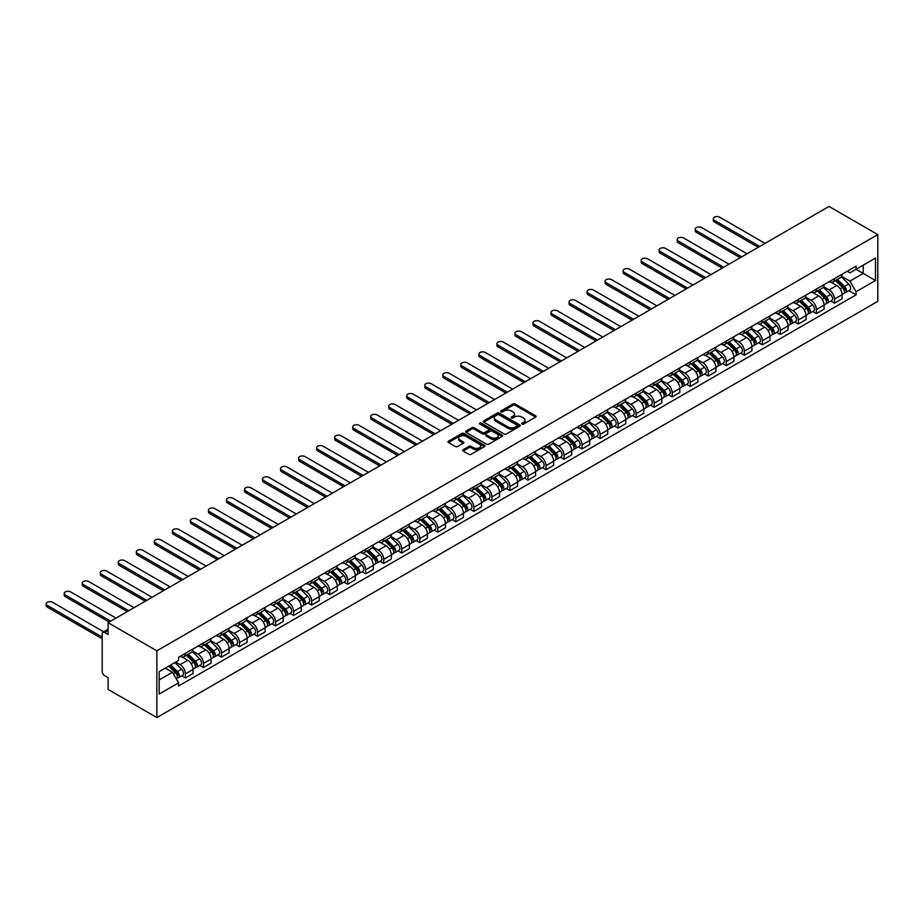 <?xml version="1.0" encoding="UTF-8"?>
<svg xmlns="http://www.w3.org/2000/svg" width="924" height="924" viewBox="0 0 924 924"><rect width="100%" height="100%" fill="white"/><g stroke="black" fill="none" stroke-linecap="round" stroke-linejoin="round"><path stroke-width="1.39" d="M521.991 424.058A1.12 0.647 0 0 0 523.573 424.058L535.631 417.094A1.605 0.924 0 0 0 536.093 416.435A1.605 0.924 0 0 0 535.631 415.788L515.211 403.996A1.605 0.924 0 0 0 512.936 403.996L500.889 410.949A1.12 0.647 0 0 0 502.471 411.873L504.03 410.972A5.128 2.968 0 0 1 511.295 410.972L512.993 411.954A5.128 2.968 0 0 1 514.495 414.044A5.128 2.968 0 0 1 512.993 416.147L511.434 417.047A1.12 0.647 0 0 0 513.028 417.96L514.587 417.059A5.128 2.968 0 0 1 521.841 417.059L523.55 418.041A5.128 2.968 0 0 1 525.051 420.143A5.128 2.968 0 0 1 523.55 422.233L521.991 423.134A1.12 0.647 0 0 0 521.991 424.058L521.991 423.134M463.143 449.711A1.605 0.924 0 0 0 462.67 450.369A1.605 0.924 0 0 0 463.143 451.016L468.872 454.331A1.605 0.924 0 0 0 471.136 454.331L484.523 446.604A1.605 0.924 0 0 0 484.996 445.946A1.605 0.924 0 0 0 484.523 445.287L464.102 433.495A1.605 0.924 0 0 0 461.838 433.495L448.452 441.233A1.605 0.924 0 0 0 447.978 441.88A1.605 0.924 0 0 0 448.452 442.538L455.37 446.535A1.605 0.924 0 0 0 457.634 446.535L463.363 443.231A1.605 0.924 0 0 0 463.836 442.573A1.605 0.924 0 0 0 463.363 441.915L459.933 439.94A4.297 2.483 0 0 1 458.674 438.184A4.297 2.483 0 0 1 461.33 435.897A4.297 2.483 0 0 1 466.008 436.428L479.452 444.19A4.297 2.483 0 0 1 480.699 445.946A4.297 2.483 0 0 1 478.054 448.232A4.297 2.483 0 0 1 473.377 447.701L471.136 446.408A1.605 0.924 0 0 0 468.872 446.408L463.143 449.711L463.143 451.016L468.872 447.736L468.872 446.408M156.861 650.831L108.096 622.672L829.024 206.445L877.8 234.604L156.861 650.831L156.861 717.555L877.8 301.328L877.8 234.604M504.146 433.957A1.605 0.924 0 0 0 506.421 433.957L519.808 426.23A1.605 0.924 0 0 0 520.27 425.571A1.605 0.924 0 0 0 519.808 424.924L499.387 413.132A1.605 0.924 0 0 0 497.112 413.132L483.726 420.859A1.605 0.924 0 0 0 483.264 421.517A1.605 0.924 0 0 0 483.726 422.164L504.146 433.957M480.261 424.301A1.12 0.647 0 0 1 481.404 424.451L502.136 436.428L488.773 444.144A1.605 0.924 0 0 1 486.509 444.144L466.089 432.351L471.817 429.071L471.817 427.731L466.089 431.046A1.605 0.924 0 0 0 465.615 431.704A1.605 0.924 0 0 0 466.089 432.351L466.089 431.046M471.817 429.071A1.605 0.924 0 0 1 474.081 429.071L474.081 427.731A1.605 0.924 0 0 0 471.817 427.731M474.081 427.731L482.363 432.513A1.605 0.924 0 0 0 484.638 432.513L488.438 430.318A1.605 0.924 0 0 0 488.912 429.672A1.605 0.924 0 0 0 488.438 429.013L479.81 424.035A1.12 0.647 0 0 1 481.404 423.123L502.159 435.1A1.605 0.924 0 0 1 502.633 435.758A1.605 0.924 0 0 1 502.159 436.417L502.159 435.1M108.096 622.672L108.096 634.488L104.504 632.42A3.269 1.883 -120 0 0 102.876 632.259A3.269 1.883 -120 0 0 102.194 633.749L102.194 671.517A3.269 1.883 -120 0 0 104.504 675.525L108.096 677.592L108.096 689.396L156.861 717.555M834.464 278.644A7.519 4.343 60 0 1 832.905 282.016L840.528 277.616A7.519 4.343 -120 0 0 842.087 274.232M823.631 286.74L829.14 289.917A7.519 4.343 60 0 1 834.464 299.122L842.087 294.721A7.519 4.343 -120 0 0 836.774 285.516L831.311 282.363M842.087 294.721L842.087 298.787L834.464 303.199L830.803 301.085M832.905 282.016A7.519 4.343 60 0 1 829.198 281.681M834.464 299.122L834.464 303.199M816.435 289.05A7.519 4.343 60 0 1 814.876 292.423L822.499 288.022A7.519 4.343 -120 0 0 824.058 284.65M812.774 311.492L816.435 313.606L824.058 309.205L824.058 305.128A7.519 4.343 -120 0 0 818.745 295.923L813.282 292.769M814.876 292.423A7.519 4.343 60 0 1 811.168 292.088M805.601 297.147L811.11 300.323A7.519 4.343 60 0 1 816.435 309.528L816.435 313.606M798.405 299.457A7.519 4.343 60 0 1 796.846 302.829L804.469 298.429A7.519 4.343 -120 0 0 806.028 295.056M794.744 321.899L798.405 324.012L806.028 319.612L806.028 315.534A7.519 4.343 -120 0 0 800.715 306.329L795.252 303.176M796.846 302.829A7.519 4.343 60 0 1 793.139 302.494M787.571 307.553L793.081 310.73A7.519 4.343 60 0 1 798.405 319.947L798.405 324.012M780.376 309.863A7.519 4.343 60 0 1 778.817 313.248L786.439 308.835A7.519 4.343 -120 0 0 787.999 305.463M776.714 332.317L780.376 334.419L787.999 330.018L787.999 325.953A7.519 4.343 -120 0 0 782.686 316.736L777.223 313.582M778.817 313.248A7.519 4.343 60 0 1 775.109 312.901M769.542 317.96L775.051 321.148A7.519 4.343 60 0 1 780.376 330.353L780.376 334.419M762.346 320.281A7.519 4.343 60 0 1 760.787 323.654L768.41 319.242A7.519 4.343 -120 0 0 769.969 315.869M758.685 342.723L762.346 344.837L769.969 340.425L769.969 336.359A7.519 4.343 -120 0 0 764.656 327.154L759.193 324.001M760.787 323.654A7.519 4.343 60 0 1 757.091 323.308M751.524 328.378L757.033 331.554A7.519 4.343 60 0 1 762.346 340.76L762.346 344.837M744.317 330.688A7.519 4.343 60 0 1 742.757 334.061L750.38 329.66A7.519 4.343 -120 0 0 751.94 326.288M740.655 353.13L744.317 355.243L751.94 350.831L751.94 346.766A7.519 4.343 -120 0 0 746.627 337.56L741.164 334.407M742.757 334.061A7.519 4.343 60 0 1 739.061 333.726M733.494 338.785L739.004 341.961A7.519 4.343 60 0 1 744.317 351.166L744.317 355.243M726.287 341.095A7.519 4.343 60 0 1 724.728 344.467L732.351 340.067A7.519 4.343 -120 0 0 733.91 336.694M722.626 363.536L726.287 365.65L733.91 361.249L733.91 357.172A7.519 4.343 -120 0 0 728.597 347.967L723.134 344.814M724.728 344.467A7.519 4.343 60 0 1 721.032 344.132M715.465 349.191L720.974 352.367A7.519 4.343 60 0 1 726.287 361.584L726.287 365.65M708.258 351.501A7.519 4.343 60 0 1 706.698 354.874L714.321 350.473A7.519 4.343 -120 0 0 715.881 347.101M704.596 373.943L708.258 376.056L715.881 371.656L715.881 367.59A7.519 4.343 -120 0 0 710.568 358.373L705.104 355.22M706.698 354.874A7.519 4.343 60 0 1 703.002 354.539M697.435 359.598L702.945 362.786A7.519 4.343 60 0 1 708.258 371.991L708.258 376.056M690.228 361.908A7.519 4.343 60 0 1 688.669 365.292L696.303 360.88A7.519 4.343 -120 0 0 697.851 357.507M686.567 384.361L690.228 386.463L697.851 382.062L697.851 377.997A7.519 4.343 -120 0 0 692.538 368.78L687.075 365.638M688.669 365.292A7.519 4.343 60 0 1 684.973 364.945M679.406 370.004L684.915 373.192A7.519 4.343 60 0 1 690.228 382.397L690.228 386.463M672.198 372.326A7.519 4.343 60 0 1 670.639 375.698L678.274 371.298A7.519 4.343 -120 0 0 679.821 367.914M668.537 394.767L672.198 396.881L679.821 392.469L679.821 388.403A7.519 4.343 -120 0 0 674.508 379.198L669.045 376.045M670.639 375.698A7.519 4.343 60 0 1 666.943 375.352M661.376 380.422L666.885 383.599A7.519 4.343 60 0 1 672.198 392.804L672.198 396.881M654.169 382.732A7.519 4.343 60 0 1 652.61 386.105L660.244 381.704A7.519 4.343 -120 0 0 661.792 378.332M650.508 405.174L654.169 407.288L661.792 402.887L661.792 398.81A7.519 4.343 -120 0 0 656.479 389.605L651.016 386.451M652.61 386.105A7.519 4.343 60 0 1 648.914 385.77M643.347 390.829L648.856 394.005A7.519 4.343 60 0 1 654.169 403.211L654.169 407.288M636.139 393.139A7.519 4.343 60 0 1 634.58 396.512L642.215 392.111A7.519 4.343 -120 0 0 643.762 388.738M632.478 415.581L636.139 417.694L643.762 413.294L643.762 409.216A7.519 4.343 -120 0 0 638.449 400.011L632.986 396.858M634.58 396.512A7.519 4.343 60 0 1 630.884 396.177M625.317 401.235L630.826 404.412A7.519 4.343 60 0 1 636.139 413.629L636.139 417.694M618.11 403.545A7.519 4.343 60 0 1 616.551 406.93L624.185 402.517A7.519 4.343 -120 0 0 625.733 399.145M614.448 425.987L618.11 428.101L625.733 423.7L625.733 419.635A7.519 4.343 -120 0 0 620.42 410.418L614.957 407.265M616.551 406.93A7.519 4.343 60 0 1 612.855 406.583M607.287 411.642L612.797 414.83A7.519 4.343 60 0 1 618.11 424.035L618.11 428.101M600.08 413.964A7.519 4.343 60 0 1 598.521 417.336L606.156 412.924A7.519 4.343 -120 0 0 607.703 409.551M596.419 436.405L600.08 438.519L607.703 434.107L607.703 430.041A7.519 4.343 -120 0 0 602.39 420.836L596.927 417.683M598.521 417.336A7.519 4.343 60 0 1 594.825 416.99M589.258 422.049L594.767 425.236A7.519 4.343 60 0 1 600.08 434.442L600.08 438.519M582.051 424.37A7.519 4.343 60 0 1 580.491 427.743L588.126 423.342A7.519 4.343 -120 0 0 589.674 419.958M578.389 446.812L582.051 448.925L589.685 444.513L589.685 440.448A7.519 4.343 -120 0 0 584.361 431.242L578.909 428.089M580.491 427.743A7.519 4.343 60 0 1 576.795 427.408M571.228 432.467L576.738 435.643A7.519 4.343 60 0 1 582.051 444.848L582.051 448.925M564.021 434.777A7.519 4.343 60 0 1 562.462 438.149L570.096 433.749A7.519 4.343 -120 0 0 571.656 430.376M560.36 457.218L564.021 459.332L571.656 454.931L571.656 450.854A7.519 4.343 -120 0 0 566.331 441.649L560.88 438.496M562.462 438.149A7.519 4.343 60 0 1 558.766 437.814M553.199 442.873L558.708 446.049A7.519 4.343 60 0 1 564.021 455.266L564.021 459.332M545.992 445.183A7.519 4.343 60 0 1 544.432 448.556L552.067 444.155A7.519 4.343 -120 0 0 553.626 440.783M542.342 467.625L545.992 469.738L553.626 465.338L553.626 461.261A7.519 4.343 -120 0 0 548.302 452.055L542.85 448.902M544.432 448.556A7.519 4.343 60 0 1 540.736 448.221M535.169 453.28L540.679 456.468A7.519 4.343 60 0 1 545.992 465.673L545.992 469.738M527.962 455.59A7.519 4.343 60 0 1 526.403 458.974L534.037 454.562A7.519 4.343 -120 0 0 535.597 451.189M524.312 478.043L527.962 480.145L535.597 475.744L535.597 471.679A7.519 4.343 -120 0 0 530.272 462.462L524.82 459.32M526.403 458.974A7.519 4.343 60 0 1 522.707 458.627M517.14 463.686L522.649 466.874A7.519 4.343 60 0 1 527.962 476.079L527.962 480.145M509.933 466.008A7.519 4.343 60 0 1 508.373 469.38L516.008 464.98A7.519 4.343 -120 0 0 517.567 461.596M506.283 488.45L509.933 490.563L517.567 486.151L517.567 482.085A7.519 4.343 -120 0 0 512.243 472.88L506.791 469.727M508.373 469.38A7.519 4.343 60 0 1 504.677 469.034M499.11 474.104L504.619 477.281A7.519 4.343 60 0 1 509.933 486.486L509.933 490.563M491.903 476.414A7.519 4.343 60 0 1 490.344 479.787L497.978 475.386A7.519 4.343 -120 0 0 499.538 472.014M488.253 498.856L491.903 500.97L499.538 496.569L499.538 492.492A7.519 4.343 -120 0 0 494.213 483.287L488.761 480.133M490.344 479.787A7.519 4.343 60 0 1 486.648 479.452M481.081 484.511L486.59 487.687A7.519 4.343 60 0 1 491.903 496.893L491.903 500.97M473.873 486.821A7.519 4.343 60 0 1 472.314 490.194L479.949 485.793A7.519 4.343 -120 0 0 481.508 482.42M470.224 509.263L473.873 511.376L481.508 506.976L481.508 502.899A7.519 4.343 -120 0 0 476.183 493.693L470.732 490.54M472.314 490.194A7.519 4.343 60 0 1 468.618 489.859M463.051 494.918L468.56 498.094A7.519 4.343 60 0 1 473.873 507.311L473.873 511.376M455.844 497.228A7.519 4.343 60 0 1 454.285 500.6L461.919 496.2A7.519 4.343 -120 0 0 463.478 492.827M452.194 519.669L455.844 521.783L463.478 517.382L463.478 513.317A7.519 4.343 -120 0 0 458.154 504.1L452.702 500.947M454.285 500.6A7.519 4.343 60 0 1 450.589 500.265M445.022 505.324L450.531 508.512A7.519 4.343 60 0 1 455.844 517.717L455.844 521.783M437.814 507.634A7.519 4.343 60 0 1 436.267 511.018L443.89 506.606A7.519 4.343 -120 0 0 445.449 503.233M434.164 530.087L437.814 532.189L445.449 527.789L445.449 523.723A7.519 4.343 -120 0 0 440.124 514.518L434.673 511.365M436.267 511.018A7.519 4.343 60 0 1 432.559 510.672M426.992 515.731L432.501 518.918A7.519 4.343 60 0 1 437.814 528.124L437.814 532.189M419.785 518.052A7.519 4.343 60 0 1 418.237 521.425L425.86 517.024A7.519 4.343 -120 0 0 427.419 513.64M416.135 540.494L419.785 542.607L427.419 538.195L427.419 534.13A7.519 4.343 -120 0 0 422.095 524.924L416.643 521.771M418.237 521.425A7.519 4.343 60 0 1 414.529 521.09M408.962 526.149L414.472 529.325A7.519 4.343 60 0 1 419.785 538.53L419.785 542.607M401.755 528.459A7.519 4.343 60 0 1 400.207 531.831L407.831 527.431A7.519 4.343 -120 0 0 409.39 524.058M398.105 550.9L401.755 553.014L409.39 548.613L409.39 544.536A7.519 4.343 -120 0 0 404.077 535.331L398.614 532.178M400.207 531.831A7.519 4.343 60 0 1 396.5 531.496M390.933 536.555L396.442 539.731A7.519 4.343 60 0 1 401.755 548.937L401.755 553.014M383.726 538.865A7.519 4.343 60 0 1 382.178 542.238L389.801 537.837A7.519 4.343 -120 0 0 391.36 534.465M380.076 561.307L383.726 563.421L391.36 559.02L391.36 554.943A7.519 4.343 -120 0 0 386.047 545.738L380.584 542.584M382.178 542.238A7.519 4.343 60 0 1 378.47 541.903M372.903 546.962L378.413 550.138A7.519 4.343 60 0 1 383.726 559.355L383.726 563.421M365.696 549.272A7.519 4.343 60 0 1 364.148 552.656L371.771 548.244A7.519 4.343 -120 0 0 373.331 544.871M362.046 571.725L365.696 573.827L373.331 569.427L373.331 565.361A7.519 4.343 -120 0 0 368.018 556.144L362.554 552.991M364.148 552.656A7.519 4.343 60 0 1 360.441 552.309M354.874 557.368L360.383 560.556A7.519 4.343 60 0 1 365.696 569.762L365.696 573.827M347.667 559.69A7.519 4.343 60 0 1 346.119 563.062L353.742 558.65A7.519 4.343 -120 0 0 355.301 555.278M344.017 582.132L347.667 584.245L355.301 579.833L355.301 575.768A7.519 4.343 -120 0 0 349.988 566.562L344.525 563.409M346.119 563.062A7.519 4.343 60 0 1 342.411 562.716M336.844 567.786L342.354 570.963A7.519 4.343 60 0 1 347.667 580.168L347.667 584.245M329.637 570.096A7.519 4.343 60 0 1 328.089 573.469L335.712 569.068A7.519 4.343 -120 0 0 337.272 565.696M325.987 592.538L329.649 594.652L337.272 590.24L337.272 586.174A7.519 4.343 -120 0 0 331.959 576.969L326.495 573.816M328.089 573.469A7.519 4.343 60 0 1 324.382 573.134M318.815 578.193L324.324 581.369A7.519 4.343 60 0 1 329.649 590.575L329.649 594.652M311.619 580.503A7.519 4.343 60 0 1 310.06 583.876L317.683 579.475A7.519 4.343 -120 0 0 319.242 576.102M307.958 602.945L311.619 605.058L319.242 600.658L319.242 596.581A7.519 4.343 -120 0 0 313.929 587.375L308.466 584.222M310.06 583.876A7.519 4.343 60 0 1 306.352 583.541M300.785 588.6L306.294 591.776A7.519 4.343 60 0 1 311.619 600.993L311.619 605.058M293.589 590.91A7.519 4.343 60 0 1 292.03 594.282L299.653 589.882A7.519 4.343 -120 0 0 301.212 586.509M289.928 613.351L293.589 615.465L301.212 611.064L301.212 606.999A7.519 4.343 -120 0 0 295.899 597.782L290.436 594.629M292.03 594.282A7.519 4.343 60 0 1 288.323 593.947M282.756 599.006L288.265 602.194A7.519 4.343 60 0 1 293.589 611.399L293.589 615.465M275.56 601.316A7.519 4.343 60 0 1 274.001 604.7L281.624 600.288A7.519 4.343 -120 0 0 283.183 596.916M271.899 623.769L275.56 625.871L283.183 621.471L283.183 617.405A7.519 4.343 -120 0 0 277.87 608.188L272.407 605.047M274.001 604.7A7.519 4.343 60 0 1 270.293 604.354M264.726 609.413L270.235 612.6A7.519 4.343 60 0 1 275.56 621.806L275.56 625.871M257.53 611.734A7.519 4.343 60 0 1 255.971 615.107L263.594 610.706A7.519 4.343 -120 0 0 265.153 607.322M253.869 634.176L257.53 636.289L265.153 631.877L265.153 627.812A7.519 4.343 -120 0 0 259.84 618.606L254.377 615.453M255.971 615.107A7.519 4.343 60 0 1 252.264 614.76M246.696 619.831L252.206 623.007A7.519 4.343 60 0 1 257.53 632.212L257.53 636.289M239.501 622.141A7.519 4.343 60 0 1 237.942 625.513L245.565 621.113A7.519 4.343 -120 0 0 247.124 617.74M235.839 644.582L239.501 646.696L247.124 642.296L247.124 638.218A7.519 4.343 -120 0 0 241.811 629.013L236.348 625.86M237.942 625.513A7.519 4.343 60 0 1 234.234 625.178M228.667 630.237L234.176 633.414A7.519 4.343 60 0 1 239.501 642.619L239.501 646.696M221.471 632.547A7.519 4.343 60 0 1 219.912 635.92L227.535 631.519A7.519 4.343 -120 0 0 229.094 628.147M217.81 654.989L221.471 657.103L229.094 652.702L229.094 648.625A7.519 4.343 -120 0 0 223.781 639.42L218.318 636.266M219.912 635.92A7.519 4.343 60 0 1 216.204 635.585M210.637 640.644L216.147 643.82A7.519 4.343 60 0 1 221.471 653.037L221.471 657.103M203.442 642.954A7.519 4.343 60 0 1 201.882 646.338L209.505 641.926A7.519 4.343 -120 0 0 211.065 638.553M199.78 665.396L203.442 667.509L211.065 663.109L211.065 659.043A7.519 4.343 -120 0 0 205.752 649.826L200.289 646.673M201.882 646.338A7.519 4.343 60 0 1 198.175 645.991M192.608 651.05L198.117 654.238A7.519 4.343 60 0 1 203.442 663.444L203.442 667.509M185.412 653.372A7.519 4.343 60 0 1 183.853 656.745L191.476 652.332A7.519 4.343 -120 0 0 193.035 648.96M181.751 675.814L185.412 677.927L193.035 673.515L193.035 669.45A7.519 4.343 -120 0 0 187.722 660.244L182.259 657.091M183.853 656.745A7.519 4.343 60 0 1 180.145 656.398M175.699 662.104L180.088 664.645A7.519 4.343 60 0 1 185.412 673.85L185.412 677.927M847.227 271.263L849.953 272.834L875.49 258.085L863.235 265.165L863.235 273.435L849.953 281.104L841.66 276.322M159.171 679.925L172.465 672.245L178.586 682.859L159.171 694.074L159.171 671.644L178.586 660.441L178.586 657.299L856.074 266.158L856.074 269.3L875.49 280.503L856.074 291.718L849.953 281.104M875.49 258.085L875.49 280.503M178.586 682.859L178.586 686.001L856.074 294.86L856.074 291.718M172.465 672.245L165.304 668.11M848.833 290.679L856.074 294.86M522.441 424.208L523.55 423.573A5.128 2.968 0 0 0 525.051 421.471L525.051 420.143M514.495 414.044L514.495 415.384A5.128 2.968 0 0 1 512.993 417.475L511.884 418.122M535.608 417.105L515.211 405.324A1.605 0.924 0 0 0 512.936 405.324L501.339 412.035M519.808 424.924L519.808 426.23L499.387 414.46A1.605 0.924 0 0 0 497.112 414.46L483.749 422.187M516.966 426.033A1.12 0.647 0 0 0 516.966 425.121L499.041 414.772A1.12 0.647 0 0 0 497.459 414.772L495.807 415.719A5.128 2.968 0 0 0 494.305 417.81A5.128 2.968 0 0 0 495.807 419.912L508.061 426.98A5.128 2.968 0 0 0 515.326 426.98L516.966 426.033L516.966 427.373A1.12 0.647 0 0 0 517.301 426.911L517.301 425.571M494.305 417.81L494.305 419.149A5.128 2.968 0 0 0 495.807 421.24L495.807 419.912M516.966 427.373L515.326 428.32A5.128 2.968 0 0 1 508.061 428.32L495.807 421.24M474.081 429.071L482.363 433.853A1.605 0.924 0 0 0 484.638 433.853L488.438 431.658A1.605 0.924 0 0 0 488.912 431L488.912 429.672M490.956 437.479A4.297 2.483 0 0 0 495.634 438.011A4.297 2.483 0 0 0 498.29 435.724A4.297 2.483 0 0 0 497.031 433.98L492.296 431.242A1.605 0.924 0 0 0 490.02 431.242L486.22 433.437A1.605 0.924 0 0 0 485.758 434.095A1.605 0.924 0 0 0 486.22 434.742L490.956 437.479L490.956 438.819A4.297 2.483 0 0 0 495.634 439.35A4.297 2.483 0 0 0 498.29 437.064L498.29 435.724M485.758 434.095L485.758 435.423A1.605 0.924 0 0 0 486.22 436.082L486.22 434.742M490.956 438.819L486.22 436.082M480.699 445.946L480.699 447.274A4.297 2.483 0 0 1 478.054 449.572A4.297 2.483 0 0 1 473.377 449.029L471.136 447.736A1.605 0.924 0 0 0 468.872 447.736M458.674 438.184L458.674 439.512A4.297 2.483 0 0 0 459.933 441.268L459.933 439.94M463.34 443.243L459.933 441.268M484.499 446.615L464.102 434.834A1.605 0.924 0 0 0 461.838 434.834L448.475 442.55M835.435 280.561L842.538 287.56A4.089 2.356 60 0 1 843.612 293.693L842.087 294.571M836.844 281.959L839.858 283.691M765.06 243.382L719.692 217.186A3.754 2.171 -0 0 0 715.603 216.713A3.754 2.171 -0 0 0 713.282 218.722A3.754 2.171 -0 0 0 714.379 220.258L759.747 246.442M836.22 280.099L843.993 287.78A1.964 1.132 60 0 1 844.513 290.714A1.964 1.132 60 0 1 844.34 290.783M837.398 279.418L844.501 286.428A4.089 2.356 60 0 1 845.576 292.55A4.089 2.356 60 0 1 844.34 292.689M841.371 276.83L848.659 284.026A4.089 2.356 60 0 1 849.734 290.148L845.576 292.55M758.246 247.309L714.379 221.991A3.754 2.171 180 0 1 713.282 220.455L713.282 218.722M817.405 290.968L824.508 297.967A4.089 2.356 60 0 1 825.582 304.1L824.058 304.978M818.814 292.365L821.829 294.098M747.031 253.788L701.674 227.593A3.754 2.171 -0 0 0 697.574 227.131A3.754 2.171 -0 0 0 695.252 229.129A3.754 2.171 -0 0 0 696.35 230.665L741.718 256.849M818.19 290.506L825.964 298.186A1.964 1.132 60 0 1 826.483 301.12A1.964 1.132 60 0 1 826.31 301.189M819.369 289.836L826.472 296.835A4.089 2.356 60 0 1 827.546 302.968A4.089 2.356 60 0 1 826.31 303.095M823.342 287.248L830.63 294.433A4.089 2.356 60 0 1 831.704 300.566L827.546 302.968M740.216 257.727L696.35 232.398A3.754 2.171 180 0 1 695.252 230.861L695.252 229.129M799.375 301.374L806.479 308.385A4.089 2.356 60 0 1 807.553 314.507L806.028 315.384M800.785 302.772L803.799 304.504M729.001 264.195L683.644 238.011A3.754 2.171 -0 0 0 679.544 237.537A3.754 2.171 -0 0 0 677.223 239.535A3.754 2.171 -0 0 0 678.32 241.072L723.688 267.267M800.161 300.924L807.934 308.593A1.964 1.132 60 0 1 808.454 311.538A1.964 1.132 60 0 1 808.281 311.607M801.339 300.242L808.442 307.242A4.089 2.356 60 0 1 809.516 313.375A4.089 2.356 60 0 1 808.281 313.502M805.312 297.655L812.6 304.839A4.089 2.356 60 0 1 813.674 310.972L809.516 313.375M722.187 268.133L678.32 242.804A3.754 2.171 180 0 1 677.223 241.28L677.223 239.535M781.346 311.781L788.449 318.792A4.089 2.356 60 0 1 789.523 324.913L787.999 325.791M782.755 313.178L785.77 314.922M710.972 274.601L665.615 248.417A3.754 2.171 -0 0 0 661.515 247.944A3.754 2.171 -0 0 0 659.193 249.954A3.754 2.171 -0 0 0 660.29 251.478L705.659 277.674M782.131 311.33L789.904 318.999A1.964 1.132 60 0 1 790.424 321.945A1.964 1.132 60 0 1 790.251 322.014M783.309 310.649L790.413 317.66A4.089 2.356 60 0 1 791.487 323.781A4.089 2.356 60 0 1 790.251 323.908M787.283 308.062L794.571 315.257A4.089 2.356 60 0 1 795.645 321.379L791.487 323.781M704.157 278.54L660.29 253.222A3.754 2.171 180 0 1 659.193 251.686L659.193 249.954M763.316 322.187L770.42 329.198A4.089 2.356 60 0 1 771.494 335.331L769.969 336.209M764.726 323.585L767.74 325.329M692.942 285.008L647.585 258.824A3.754 2.171 -0 0 0 643.485 258.35A3.754 2.171 -0 0 0 641.164 260.36A3.754 2.171 -0 0 0 642.261 261.896L687.629 288.08M764.102 321.737L771.875 329.406A1.964 1.132 60 0 1 772.395 332.351A1.964 1.132 60 0 1 772.221 332.421M765.28 321.055L772.383 328.066A4.089 2.356 60 0 1 773.457 334.188A4.089 2.356 60 0 1 772.221 334.326M769.253 318.468L776.541 325.664A4.089 2.356 60 0 1 777.615 331.785L773.457 334.188M686.128 288.946L642.261 263.629A3.754 2.171 180 0 1 641.164 262.093L641.164 260.36M745.287 332.605L752.39 339.605A4.089 2.356 60 0 1 753.464 345.738L751.94 346.616M746.696 334.003L749.711 335.735M674.913 295.426L629.556 269.231A3.754 2.171 -0 0 0 625.456 268.757A3.754 2.171 -0 0 0 623.134 270.767A3.754 2.171 -0 0 0 624.231 272.303L669.6 298.487M746.072 332.143L753.845 339.824A1.964 1.132 60 0 1 754.365 342.758A1.964 1.132 60 0 1 754.192 342.827M747.25 331.462L754.354 338.473A4.089 2.356 60 0 1 755.428 344.606A4.089 2.356 60 0 1 754.192 344.733M751.224 328.886L758.512 336.07A4.089 2.356 60 0 1 759.586 342.203L755.428 344.606M668.098 299.353L624.231 274.035A3.754 2.171 180 0 1 623.134 272.499L623.134 270.767M727.257 343.012L734.361 350.023A4.089 2.356 60 0 1 735.435 356.144L733.91 357.022M728.666 344.409L731.681 346.142M656.883 305.832L611.526 279.637A3.754 2.171 -0 0 0 607.426 279.175A3.754 2.171 -0 0 0 605.105 281.173A3.754 2.171 -0 0 0 606.202 282.709L651.57 308.905M728.043 342.55L735.816 350.231A1.964 1.132 60 0 1 736.336 353.164A1.964 1.132 60 0 1 736.162 353.245M729.221 341.88L736.324 348.879A4.089 2.356 60 0 1 737.398 355.012A4.089 2.356 60 0 1 736.162 355.139M733.194 339.293L740.482 346.477A4.089 2.356 60 0 1 741.556 352.61L737.398 355.012M650.069 309.771L606.202 284.442A3.754 2.171 180 0 1 605.105 282.906L605.105 281.173M709.228 353.418L716.331 360.429A4.089 2.356 60 0 1 717.405 366.551L715.881 367.429M710.648 354.816L713.651 356.56M638.854 316.239L593.497 290.055A3.754 2.171 -0 0 0 589.397 289.582A3.754 2.171 -0 0 0 587.075 291.58A3.754 2.171 -0 0 0 588.172 293.116L633.541 319.311M710.013 352.968L717.786 360.637A1.964 1.132 60 0 1 718.306 363.582A1.964 1.132 60 0 1 718.133 363.652M711.191 352.287L718.294 359.297A4.089 2.356 60 0 1 719.369 365.419A4.089 2.356 60 0 1 718.133 365.546M715.164 349.699L722.452 356.895A4.089 2.356 60 0 1 723.527 363.017L719.369 365.419M632.039 320.178L588.172 294.86A3.754 2.171 180 0 1 587.075 293.324L587.075 291.58M691.198 363.825L698.301 370.836A4.089 2.356 60 0 1 699.376 376.957L697.851 377.847M692.619 365.223L695.622 366.967M620.824 326.646L575.467 300.462A3.754 2.171 -0 0 0 571.367 299.988A3.754 2.171 -0 0 0 569.045 301.998A3.754 2.171 -0 0 0 570.143 303.534L615.511 329.718M691.984 363.375L699.768 371.044A1.964 1.132 60 0 1 700.276 373.989A1.964 1.132 60 0 1 700.103 374.058M693.162 362.693L700.265 369.704A4.089 2.356 60 0 1 701.339 375.825A4.089 2.356 60 0 1 700.103 375.964M697.135 360.106L704.423 367.302A4.089 2.356 60 0 1 705.509 373.423L701.339 375.825M614.01 330.584L570.143 305.267A3.754 2.171 180 0 1 569.045 303.73L569.045 301.998M673.169 374.243L680.272 381.242A4.089 2.356 60 0 1 681.346 387.375L679.821 388.253M674.589 375.641L677.592 377.373M602.794 337.052L557.438 310.868A3.754 2.171 -0 0 0 553.337 310.395A3.754 2.171 -0 0 0 551.016 312.404A3.754 2.171 -0 0 0 552.113 313.941L597.481 340.124M673.954 373.781L681.739 381.45A1.964 1.132 60 0 1 682.247 384.396A1.964 1.132 60 0 1 682.074 384.465M675.132 373.1L682.235 380.111A4.089 2.356 60 0 1 683.31 386.232A4.089 2.356 60 0 1 682.074 386.371M679.105 370.512L686.393 377.708A4.089 2.356 60 0 1 687.479 383.83L683.31 386.232M595.98 340.991L552.113 315.673A3.754 2.171 180 0 1 551.016 314.137L551.016 312.404M655.139 384.65L662.242 391.649A4.089 2.356 60 0 1 663.317 397.782L661.792 398.66M656.56 386.047L659.563 387.78M584.765 347.47L539.408 321.275A3.754 2.171 -0 0 0 535.308 320.813A3.754 2.171 -0 0 0 532.986 322.811A3.754 2.171 -0 0 0 534.095 324.347L579.452 350.531M655.924 384.188L663.709 391.868A1.964 1.132 60 0 1 664.217 394.802A1.964 1.132 60 0 1 664.044 394.871M657.103 383.518L664.206 390.517A4.089 2.356 60 0 1 665.28 396.65A4.089 2.356 60 0 1 664.056 396.777M661.076 380.931L668.364 388.115A4.089 2.356 60 0 1 669.45 394.248L665.28 396.65M577.95 351.409L534.095 326.08A3.754 2.171 180 0 1 532.986 324.543L532.986 322.811M637.11 395.056L644.213 402.067A4.089 2.356 60 0 1 645.287 408.189L643.762 409.066M638.53 396.454L641.533 398.186M566.735 357.877L521.379 331.681A3.754 2.171 -0 0 0 517.278 331.219A3.754 2.171 -0 0 0 514.957 333.218A3.754 2.171 -0 0 0 516.066 334.754L561.422 360.949M637.895 394.606L645.68 402.275A1.964 1.132 60 0 1 646.188 405.22A1.964 1.132 60 0 1 646.015 405.289M639.073 393.924L646.176 400.924A4.089 2.356 60 0 1 647.25 407.057A4.089 2.356 60 0 1 646.026 407.184M643.046 391.337L650.334 398.521A4.089 2.356 60 0 1 651.42 404.654L647.25 407.057M559.921 361.815L516.066 336.486A3.754 2.171 180 0 1 514.957 334.962L514.957 333.218M619.08 405.463L626.183 412.474A4.089 2.356 60 0 1 627.257 418.595L625.733 419.473M620.501 406.86L623.504 408.604M548.706 368.283L503.349 342.099A3.754 2.171 -0 0 0 499.249 341.626A3.754 2.171 -0 0 0 496.927 343.636A3.754 2.171 -0 0 0 498.036 345.16L543.393 371.356M619.865 405.012L627.65 412.682A1.964 1.132 60 0 1 628.158 415.627A1.964 1.132 60 0 1 627.985 415.696M621.044 404.331L628.147 411.342A4.089 2.356 60 0 1 629.221 417.463A4.089 2.356 60 0 1 627.997 417.59M625.017 401.744L632.305 408.939A4.089 2.356 60 0 1 633.39 415.061L629.221 417.463M541.891 372.222L498.036 346.904A3.754 2.171 180 0 1 496.927 345.368L496.927 343.636M601.05 415.869L608.154 422.88A4.089 2.356 60 0 1 609.228 429.002L607.703 429.891M602.471 417.267L605.474 419.011M530.676 378.69L485.319 352.506A3.754 2.171 -0 0 0 481.219 352.032A3.754 2.171 -0 0 0 478.898 354.042A3.754 2.171 -0 0 0 480.006 355.578L525.363 381.762M601.836 415.419L609.621 423.088A1.964 1.132 60 0 1 610.129 426.033A1.964 1.132 60 0 1 609.956 426.103M603.014 414.737L610.117 421.748A4.089 2.356 60 0 1 611.191 427.87A4.089 2.356 60 0 1 609.967 428.008M606.987 412.15L614.275 419.346A4.089 2.356 60 0 1 615.361 425.467L611.191 427.87M523.862 382.628L480.006 357.311A3.754 2.171 180 0 1 478.898 355.775L478.898 354.042M583.021 426.287L590.124 433.287A4.089 2.356 60 0 1 591.198 439.42L589.674 440.298M584.442 427.685L587.445 429.417M512.647 389.108L467.29 362.913A3.754 2.171 -0 0 0 463.19 362.439A3.754 2.171 -0 0 0 460.868 364.449A3.754 2.171 -0 0 0 461.977 365.985L507.334 392.169M583.806 425.825L591.591 433.506A1.964 1.132 60 0 1 592.099 436.44A1.964 1.132 60 0 1 591.926 436.509M584.984 425.144L592.088 432.155A4.089 2.356 60 0 1 593.162 438.276A4.089 2.356 60 0 1 591.938 438.415M588.958 422.568L596.246 429.752A4.089 2.356 60 0 1 597.331 435.874L593.162 438.276M505.832 393.035L461.977 367.717A3.754 2.171 180 0 1 460.868 366.181L460.868 364.449M564.991 436.694L572.095 443.693A4.089 2.356 60 0 1 573.169 449.826L571.644 450.704M566.412 438.091L569.415 439.824M494.617 399.514L449.26 373.319A3.754 2.171 -0 0 0 445.16 372.857A3.754 2.171 -0 0 0 442.839 374.855A3.754 2.171 -0 0 0 443.947 376.391L489.304 402.587M565.777 436.232L573.561 443.913A1.964 1.132 60 0 1 574.081 446.846A1.964 1.132 60 0 1 573.896 446.927M566.955 435.562L574.058 442.561A4.089 2.356 60 0 1 575.132 448.694A4.089 2.356 60 0 1 573.908 448.821M570.928 432.975L578.216 440.159A4.089 2.356 60 0 1 579.302 446.292L575.132 448.694M487.803 403.453L443.947 378.124A3.754 2.171 180 0 1 442.839 376.588L442.839 374.855M546.962 447.101L554.065 454.111A4.089 2.356 60 0 1 555.139 460.233L553.615 461.111M548.382 448.498L551.385 450.242M476.588 409.921L431.231 383.737A3.754 2.171 -0 0 0 427.131 383.264A3.754 2.171 -0 0 0 424.809 385.262A3.754 2.171 -0 0 0 425.918 386.798L471.275 412.993M547.747 446.65L555.532 454.319A1.964 1.132 60 0 1 556.052 457.264A1.964 1.132 60 0 1 555.867 457.334M548.925 445.969L556.029 452.979A4.089 2.356 60 0 1 557.114 459.101A4.089 2.356 60 0 1 555.878 459.228M552.899 443.381L560.187 450.577A4.089 2.356 60 0 1 561.272 456.699L557.114 459.101M469.773 413.86L425.918 388.542A3.754 2.171 180 0 1 424.809 387.006L424.809 385.262M528.932 457.507L536.036 464.518A4.089 2.356 60 0 1 537.11 470.639L535.585 471.529M530.353 458.905L533.367 460.649M458.558 420.328L413.201 394.144A3.754 2.171 -0 0 0 409.101 393.67A3.754 2.171 -0 0 0 406.779 395.68A3.754 2.171 -0 0 0 407.888 397.216L453.245 423.4M529.718 457.057L537.502 464.726A1.964 1.132 60 0 1 538.022 467.671A1.964 1.132 60 0 1 537.837 467.74M530.896 456.375L537.999 463.386A4.089 2.356 60 0 1 539.085 469.507A4.089 2.356 60 0 1 537.849 469.635M534.869 453.788L542.157 460.984A4.089 2.356 60 0 1 543.243 467.105L539.085 469.507M451.744 424.266L407.888 398.949A3.754 2.171 180 0 1 406.779 397.412L406.779 395.68M510.903 467.914L518.006 474.924A4.089 2.356 60 0 1 519.08 481.058L517.556 481.935M512.323 469.311L515.338 471.055M440.529 430.734L395.172 404.55A3.754 2.171 -0 0 0 391.071 404.077A3.754 2.171 -0 0 0 388.75 406.086A3.754 2.171 -0 0 0 389.859 407.623L435.216 433.806M511.688 467.463L519.473 475.132A1.964 1.132 60 0 1 519.993 478.078A1.964 1.132 60 0 1 519.808 478.147M512.866 466.782L519.969 473.793A4.089 2.356 60 0 1 521.055 479.914A4.089 2.356 60 0 1 519.819 480.053M516.839 464.195L524.127 471.39A4.089 2.356 60 0 1 525.213 477.512L521.055 479.914M433.714 434.673L389.859 409.355A3.754 2.171 180 0 1 388.75 407.819L388.75 406.086M492.873 478.332L499.976 485.331A4.089 2.356 60 0 1 501.062 491.464L499.538 492.342M494.294 479.729L497.308 481.462M422.499 441.152L377.142 414.957A3.754 2.171 -0 0 0 373.042 414.483A3.754 2.171 -0 0 0 370.72 416.493A3.754 2.171 -0 0 0 371.829 418.029L417.186 444.213M493.659 477.87L501.443 485.55A1.964 1.132 60 0 1 501.963 488.484A1.964 1.132 60 0 1 501.778 488.553M494.837 477.188L501.94 484.199A4.089 2.356 60 0 1 503.026 490.332A4.089 2.356 60 0 1 501.79 490.459M498.81 474.613L506.109 481.797A4.089 2.356 60 0 1 507.184 487.93L503.026 490.332M415.684 445.091L371.829 419.762A3.754 2.171 180 0 1 370.72 418.226L370.72 416.493M474.844 488.738L481.947 495.749A4.089 2.356 60 0 1 483.033 501.871L481.508 502.748M476.264 490.136L479.279 491.868M404.469 451.559L359.113 425.363A3.754 2.171 -0 0 0 355.012 424.901A3.754 2.171 -0 0 0 352.691 426.9A3.754 2.171 -0 0 0 353.8 428.436L399.156 454.631M475.629 488.288L483.414 495.957A1.964 1.132 60 0 1 483.933 498.891A1.964 1.132 60 0 1 483.749 498.972M476.807 487.606L483.91 494.606A4.089 2.356 60 0 1 484.996 500.739A4.089 2.356 60 0 1 483.76 500.866M480.792 485.019L488.08 492.203A4.089 2.356 60 0 1 489.154 498.336L484.996 500.739M397.655 455.497L353.8 430.168A3.754 2.171 180 0 1 352.691 428.632L352.691 426.9M456.814 499.145L463.917 506.156A4.089 2.356 60 0 1 465.003 512.277L463.478 513.155M458.235 500.542L461.249 502.286M386.451 461.965L341.083 435.782A3.754 2.171 -0 0 0 336.983 435.308A3.754 2.171 -0 0 0 334.673 437.318A3.754 2.171 -0 0 0 335.77 438.842L381.127 465.038M457.611 498.694L465.384 506.364A1.964 1.132 60 0 1 465.904 509.309A1.964 1.132 60 0 1 465.719 509.378M458.778 498.013L465.881 505.024A4.089 2.356 60 0 1 466.966 511.145A4.089 2.356 60 0 1 465.731 511.272M462.762 495.426L470.05 502.621A4.089 2.356 60 0 1 471.125 508.743L466.966 511.145M379.625 465.904L335.77 440.586A3.754 2.171 180 0 1 334.673 439.05L334.673 437.318M438.784 509.551L445.888 516.562A4.089 2.356 60 0 1 446.973 522.684L445.449 523.573M440.205 510.949L443.22 512.693M368.422 472.372L323.053 446.188A3.754 2.171 -0 0 0 318.953 445.714A3.754 2.171 -0 0 0 316.643 447.724A3.754 2.171 -0 0 0 317.741 449.26L363.097 475.444M439.581 509.101L447.355 516.77A1.964 1.132 60 0 1 447.874 519.715A1.964 1.132 60 0 1 447.69 519.785M440.748 508.419L447.851 515.43A4.089 2.356 60 0 1 448.937 521.552A4.089 2.356 60 0 1 447.701 521.69M444.733 505.832L452.021 513.028A4.089 2.356 60 0 1 453.095 519.149L448.937 521.552M361.596 476.31L317.741 450.993A3.754 2.171 180 0 1 316.643 449.457L316.643 447.724M420.755 519.969L427.858 526.969A4.089 2.356 60 0 1 428.944 533.102L427.419 533.98M422.176 521.367L425.19 523.1M350.392 482.79L305.024 456.595A3.754 2.171 -0 0 0 300.924 456.121A3.754 2.171 -0 0 0 298.614 458.131A3.754 2.171 -0 0 0 299.711 459.667L345.068 485.851M421.552 519.507L429.325 527.188A1.964 1.132 60 0 1 429.845 530.122A1.964 1.132 60 0 1 429.66 530.191M422.718 518.826L429.822 525.837A4.089 2.356 60 0 1 430.907 531.958A4.089 2.356 60 0 1 429.672 532.097M426.703 516.25L433.991 523.434A4.089 2.356 60 0 1 435.065 529.556L430.907 531.958M343.566 486.717L299.711 461.399A3.754 2.171 180 0 1 298.614 459.863L298.614 458.131M402.725 530.376L409.829 537.375A4.089 2.356 60 0 1 410.914 543.508L409.39 544.386M404.146 531.774L407.161 533.506M332.363 493.197L286.994 467.001A3.754 2.171 -0 0 0 282.906 466.539A3.754 2.171 -0 0 0 280.584 468.537A3.754 2.171 -0 0 0 281.681 470.073L327.038 496.257M403.522 529.914L411.296 537.595A1.964 1.132 60 0 1 411.815 540.528A1.964 1.132 60 0 1 411.63 540.598M404.7 529.244L411.792 536.243A4.089 2.356 60 0 1 412.878 542.376A4.089 2.356 60 0 1 411.642 542.504M408.674 526.657L415.962 533.841A4.089 2.356 60 0 1 417.036 539.974L412.878 542.376M325.537 497.135L281.681 471.806A3.754 2.171 180 0 1 280.584 470.27L280.584 468.537M384.696 540.783L391.799 547.793A4.089 2.356 60 0 1 392.885 553.915L391.36 554.793M386.117 542.18L389.131 543.924M314.333 503.603L268.965 477.419A3.754 2.171 -0 0 0 264.876 476.946A3.754 2.171 -0 0 0 262.555 478.944A3.754 2.171 -0 0 0 263.652 480.48L309.009 506.675M385.493 540.332L393.266 548.001A1.964 1.132 60 0 1 393.786 550.947A1.964 1.132 60 0 1 393.601 551.016M386.671 539.651L393.763 546.65A4.089 2.356 60 0 1 394.848 552.783A4.089 2.356 60 0 1 393.612 552.91M390.644 537.063L397.932 544.248A4.089 2.356 60 0 1 399.006 550.381L394.848 552.783M307.507 507.542L263.652 482.213A3.754 2.171 180 0 1 262.555 480.688L262.555 478.944M366.666 551.189L373.77 558.2A4.089 2.356 60 0 1 374.855 564.321L373.331 565.211M368.087 552.587L371.102 554.331M296.304 514.01L250.935 487.826A3.754 2.171 -0 0 0 246.847 487.352A3.754 2.171 -0 0 0 244.525 489.362A3.754 2.171 -0 0 0 245.622 490.887L290.979 517.082M367.463 550.739L375.236 558.408A1.964 1.132 60 0 1 375.756 561.353A1.964 1.132 60 0 1 375.571 561.422M368.641 550.057L375.745 557.068A4.089 2.356 60 0 1 376.819 563.19A4.089 2.356 60 0 1 375.583 563.317M372.615 547.47L379.903 554.666A4.089 2.356 60 0 1 380.977 560.787L376.819 563.19M289.478 517.948L245.622 492.631A3.754 2.171 180 0 1 244.525 491.094L244.525 489.362M348.637 561.596L355.74 568.606A4.089 2.356 60 0 1 356.826 574.74L355.301 575.617M350.057 562.993L353.072 564.737M278.274 524.416L232.906 498.232A3.754 2.171 -0 0 0 228.817 497.759A3.754 2.171 -0 0 0 226.495 499.769A3.754 2.171 -0 0 0 227.593 501.305L272.95 527.489M349.434 561.145L357.207 568.814A1.964 1.132 60 0 1 357.727 571.76A1.964 1.132 60 0 1 357.542 571.829M350.612 560.464L357.715 567.475A4.089 2.356 60 0 1 358.789 573.596A4.089 2.356 60 0 1 357.553 573.735M354.585 557.877L361.873 565.072A4.089 2.356 60 0 1 362.947 571.194L358.789 573.596M271.448 528.355L227.593 503.037A3.754 2.171 180 0 1 226.495 501.501L226.495 499.769M330.619 572.014L337.71 579.013A4.089 2.356 60 0 1 338.796 585.146L337.272 586.024M332.028 573.411L335.042 575.144M260.245 534.834L214.876 508.639A3.754 2.171 -0 0 0 210.787 508.165A3.754 2.171 -0 0 0 208.466 510.175A3.754 2.171 -0 0 0 209.563 511.711L254.92 537.895M331.404 571.552L339.177 579.232A1.964 1.132 60 0 1 339.697 582.166A1.964 1.132 60 0 1 339.512 582.236M332.582 570.87L339.686 577.881A4.089 2.356 60 0 1 340.76 584.014A4.089 2.356 60 0 1 339.524 584.141M336.555 568.295L343.844 575.479A4.089 2.356 60 0 1 344.918 581.612L340.76 584.014M253.419 538.761L209.563 513.444A3.754 2.171 180 0 1 208.466 511.908L208.466 510.175M312.589 582.42L319.681 589.431A4.089 2.356 60 0 1 320.767 595.553L319.242 596.43M313.998 583.818L317.013 585.55M242.215 545.241L196.847 519.045A3.754 2.171 -0 0 0 192.758 518.583A3.754 2.171 -0 0 0 190.436 520.582A3.754 2.171 -0 0 0 191.534 522.118L236.891 548.313M313.375 581.97L321.148 589.639A1.964 1.132 60 0 1 321.668 592.573A1.964 1.132 60 0 1 321.483 592.654M314.553 581.288L321.656 588.288A4.089 2.356 60 0 1 322.73 594.421A4.089 2.356 60 0 1 321.494 594.548M318.526 578.701L325.814 585.885A4.089 2.356 60 0 1 326.888 592.018L322.73 594.421M235.389 549.179L191.534 523.85A3.754 2.171 180 0 1 190.436 522.314L190.436 520.582M294.56 592.827L301.663 599.838A4.089 2.356 60 0 1 302.737 605.959L301.212 606.837M295.969 594.224L298.983 595.968M224.185 555.647L178.817 529.464A3.754 2.171 -0 0 0 174.728 528.99A3.754 2.171 -0 0 0 172.407 530.988A3.754 2.171 -0 0 0 173.504 532.524L218.873 558.72M295.345 592.376L303.118 600.046A1.964 1.132 60 0 1 303.638 602.991A1.964 1.132 60 0 1 303.453 603.06M296.523 591.695L303.626 598.706A4.089 2.356 60 0 1 304.701 604.827A4.089 2.356 60 0 1 303.465 604.954M300.496 589.108L307.784 596.303A4.089 2.356 60 0 1 308.859 602.425L304.701 604.827M217.359 559.586L173.504 534.268A3.754 2.171 180 0 1 172.407 532.732L172.407 530.988M276.53 603.233L283.633 610.244A4.089 2.356 60 0 1 284.707 616.366L283.183 617.255M277.939 604.631L280.954 606.375M206.156 566.054L160.788 539.87A3.754 2.171 -0 0 0 156.699 539.397A3.754 2.171 -0 0 0 154.377 541.406A3.754 2.171 -0 0 0 155.475 542.942L200.843 569.126M277.315 602.783L285.089 610.452A1.964 1.132 60 0 1 285.608 613.397A1.964 1.132 60 0 1 285.435 613.467M278.494 602.101L285.597 609.112A4.089 2.356 60 0 1 286.671 615.234A4.089 2.356 60 0 1 285.435 615.372M282.467 599.514L289.755 606.71A4.089 2.356 60 0 1 290.829 612.831L286.671 615.234M199.33 569.993L155.475 544.675A3.754 2.171 180 0 1 154.377 543.139L154.377 541.406M258.501 613.651L265.604 620.651A4.089 2.356 60 0 1 266.678 626.784L265.153 627.662M259.91 615.049L262.924 616.782M188.126 576.461L142.758 550.277A3.754 2.171 -0 0 0 138.669 549.803A3.754 2.171 -0 0 0 136.348 551.813A3.754 2.171 -0 0 0 137.445 553.349L182.813 579.533M259.286 613.189L267.059 620.859A1.964 1.132 60 0 1 267.579 623.804A1.964 1.132 60 0 1 267.406 623.873M260.464 612.508L267.567 619.519A4.089 2.356 60 0 1 268.641 625.64A4.089 2.356 60 0 1 267.406 625.779M264.437 609.921L271.725 617.116A4.089 2.356 60 0 1 272.799 623.238L268.641 625.64M181.3 580.399L137.445 555.081A3.754 2.171 180 0 1 136.348 553.545L136.348 551.813M240.471 624.058L247.574 631.057A4.089 2.356 60 0 1 248.648 637.19L247.124 638.068M241.88 625.456L244.895 627.188M170.097 586.879L124.728 560.683A3.754 2.171 -0 0 0 120.64 560.221A3.754 2.171 -0 0 0 118.318 562.219A3.754 2.171 -0 0 0 119.415 563.755L164.784 589.939M241.256 623.596L249.03 631.277A1.964 1.132 60 0 1 249.549 634.211A1.964 1.132 60 0 1 249.376 634.28M242.435 622.926L249.538 629.925A4.089 2.356 60 0 1 250.612 636.059A4.089 2.356 60 0 1 249.376 636.186M246.408 620.339L253.696 627.523A4.089 2.356 60 0 1 254.77 633.656L250.612 636.059M163.282 590.817L119.415 565.488A3.754 2.171 180 0 1 118.318 563.952L118.318 562.219M222.441 634.465L229.545 641.475A4.089 2.356 60 0 1 230.619 647.597L229.094 648.475M223.851 635.862L226.865 637.595M152.067 597.285L106.71 571.09A3.754 2.171 -0 0 0 102.61 570.628A3.754 2.171 -0 0 0 100.289 572.626A3.754 2.171 -0 0 0 101.386 574.162L146.754 600.357M223.227 634.014L231 641.683A1.964 1.132 60 0 1 231.52 644.629A1.964 1.132 60 0 1 231.347 644.698M224.405 633.333L231.508 640.332A4.089 2.356 60 0 1 232.582 646.465A4.089 2.356 60 0 1 231.347 646.592M228.378 630.745L235.666 637.93A4.089 2.356 60 0 1 236.74 644.063L232.582 646.465M145.253 601.224L101.386 575.895A3.754 2.171 180 0 1 100.289 574.37L100.289 572.626M204.412 644.871L211.515 651.882A4.089 2.356 60 0 1 212.589 658.004L211.065 658.881M205.821 646.269L208.836 648.013M134.038 607.692L88.681 581.508A3.754 2.171 -0 0 0 84.581 581.034A3.754 2.171 -0 0 0 82.259 583.044A3.754 2.171 -0 0 0 83.356 584.569L128.725 610.764M205.197 644.421L212.97 652.09A1.964 1.132 60 0 1 213.49 655.035A1.964 1.132 60 0 1 213.317 655.104M206.375 643.739L213.479 650.75A4.089 2.356 60 0 1 214.553 656.872A4.089 2.356 60 0 1 213.317 656.999M210.349 641.152L217.637 648.348A4.089 2.356 60 0 1 218.711 654.469L214.553 656.872M127.223 611.63L83.356 586.313A3.754 2.171 180 0 1 82.259 584.777L82.259 583.044M186.382 655.278L193.486 662.289A4.089 2.356 60 0 1 194.56 668.41L193.035 669.299M187.791 656.675L190.806 658.419M116.008 618.098L70.651 591.914A3.754 2.171 -0 0 0 66.551 591.441A3.754 2.171 -0 0 0 64.23 593.451A3.754 2.171 -0 0 0 65.327 594.987L110.695 621.171M187.168 654.827L194.941 662.496A1.964 1.132 60 0 1 195.461 665.442A1.964 1.132 60 0 1 195.287 665.511M188.346 654.146L195.449 661.157A4.089 2.356 60 0 1 196.523 667.278A4.089 2.356 60 0 1 195.287 667.417M192.319 651.559L199.607 658.754A4.089 2.356 60 0 1 200.681 664.876L196.523 667.278M109.194 622.037L65.327 596.719A3.754 2.171 180 0 1 64.23 595.183L64.23 593.451M168.769 666.112L175.456 672.695A4.089 2.356 60 0 1 176.53 678.828L176.334 678.944M169.762 667.093L172.776 668.826M103.661 631.797L52.622 602.321A3.754 2.171 -0 0 0 48.522 601.847A3.754 2.171 -0 0 0 46.2 603.857A3.754 2.171 -0 0 0 47.297 605.393L102.194 637.086M169.566 665.65L176.911 672.915A1.964 1.132 60 0 1 177.431 675.848A1.964 1.132 60 0 1 177.258 675.918M170.732 664.968L177.42 671.563A4.089 2.356 60 0 1 178.494 677.685A4.089 2.356 60 0 1 177.258 677.823M174.902 662.566L181.578 669.161A4.089 2.356 60 0 1 182.652 675.294L178.494 677.685M102.194 638.819L47.297 607.126A3.754 2.171 180 0 1 46.2 605.59L46.2 603.857M203.442 663.444L211.065 659.043M221.471 653.037L229.094 648.625M239.501 642.619L247.124 638.218M257.53 632.212L265.153 627.812M275.56 621.806L283.183 617.405M293.589 611.399L301.212 606.999M311.619 600.993L319.242 596.581M329.649 590.575L337.272 586.174M347.667 580.168L355.301 575.768M365.696 569.762L373.331 565.361M383.726 559.355L391.36 554.943M401.755 548.937L409.39 544.536M419.785 538.53L427.419 534.13M437.814 528.124L445.449 523.723M455.844 517.717L463.478 513.317M473.873 507.311L481.508 502.899M491.903 496.893L499.538 492.492M509.933 486.486L517.567 482.085M527.962 476.079L535.597 471.679M545.992 465.673L553.626 461.261M564.021 455.266L571.656 450.854M582.051 444.848L589.685 440.448M600.08 434.442L607.703 430.041M618.11 424.035L625.733 419.635M636.139 413.629L643.762 409.216M654.169 403.211L661.792 398.81M672.198 392.804L679.821 388.403M690.228 382.397L697.851 377.997M708.258 371.991L715.881 367.59M726.287 361.584L733.91 357.172M744.317 351.166L751.94 346.766M762.346 340.76L769.969 336.359M780.376 330.353L787.999 325.953M798.405 319.947L806.028 315.534M816.435 309.528L824.058 305.128M185.412 673.85L193.035 669.45M180.088 664.645L187.722 660.244M198.117 654.238L205.752 649.826M216.147 643.82L223.781 639.42M234.176 633.414L241.811 629.013M252.206 623.007L259.84 618.606M270.235 612.6L277.87 608.188M288.265 602.194L295.899 597.782M306.294 591.776L313.929 587.375M324.324 581.369L331.959 576.969M342.354 570.963L349.988 566.562M360.383 560.556L368.018 556.144M378.413 550.138L386.047 545.738M396.442 539.731L404.077 535.331M414.472 529.325L422.095 524.924M432.501 518.918L440.124 514.518M450.531 508.512L458.154 504.1M468.56 498.094L476.183 493.693M486.59 487.687L494.213 483.287M504.619 477.281L512.243 472.88M522.649 466.874L530.272 462.462M540.679 456.468L548.302 452.055M558.708 446.049L566.331 441.649M576.738 435.643L584.361 431.242M594.767 425.236L602.39 420.836M612.797 414.83L620.42 410.418M630.826 404.412L638.449 400.011M648.856 394.005L656.479 389.605M666.885 383.599L674.508 379.198M684.915 373.192L692.538 368.78M702.945 362.786L710.568 358.373M720.974 352.367L728.597 347.967M739.004 341.961L746.627 337.56M757.033 331.554L764.656 327.154M775.051 321.148L782.686 316.736M793.081 310.73L800.715 306.329M811.11 300.323L818.745 295.923M829.14 289.917L836.774 285.516M108.096 630.341L104.504 632.42M523.55 423.573L523.55 422.233M511.434 417.96L511.434 417.047M512.993 417.475L512.993 416.147M500.889 411.873L500.889 410.949M512.936 405.324L512.936 403.996M515.211 405.324L515.211 403.996M535.631 417.094L535.631 415.788M483.726 422.164L483.726 420.859M497.112 414.46L497.112 413.132M499.387 414.46L499.387 413.132M508.061 428.32L508.061 426.98M515.326 428.32L515.326 426.98M482.363 433.853L482.363 432.513M484.638 433.853L484.638 432.513M488.438 431.658L488.438 430.318M481.404 424.451L481.404 423.123M471.136 447.736L471.136 446.408M473.377 449.029L473.377 447.701M463.363 443.231L463.363 441.915M448.452 442.538L448.452 441.233M461.838 434.834L461.838 433.495M464.102 434.834L464.102 433.495M484.523 446.604L484.523 445.287M842.538 287.56L840.182 288.923M844.917 289.813L844.178 290.24M848.659 284.026L844.501 286.428M714.379 221.991L714.379 220.258M824.508 297.967L822.152 299.33M826.888 300.231L826.16 300.647M830.63 294.433L826.472 296.835M696.35 232.398L696.35 230.665M806.479 308.385L804.123 309.736M808.858 310.637L808.13 311.065M812.6 304.839L808.442 307.242M678.32 242.804L678.32 241.072M788.449 318.792L786.105 320.143M790.829 321.044L790.101 321.471M794.571 315.257L790.413 317.66M660.29 253.222L660.29 251.478M770.42 329.198L768.075 330.549M772.799 331.45L772.071 331.878M776.541 325.664L772.383 328.066M642.261 263.629L642.261 261.896M752.39 339.605L750.045 340.968M754.769 341.857L754.042 342.284M758.512 336.07L754.354 338.473M624.231 274.035L624.231 272.303M734.361 350.023L732.016 351.374M736.74 352.275L736.012 352.691M740.482 346.477L736.324 348.879M606.202 284.442L606.202 282.709M716.331 360.429L713.986 361.781M718.71 362.682L717.983 363.109M722.452 356.895L718.294 359.297M588.172 294.86L588.172 293.116M698.301 370.836L695.957 372.187M700.681 373.088L699.953 373.515M704.423 367.302L700.265 369.704M570.143 305.267L570.143 303.534M680.272 381.242L677.927 382.605M682.663 383.495L681.924 383.922M686.393 377.708L682.235 380.111M552.113 315.673L552.113 313.941M662.242 391.649L659.898 393.012M664.633 393.913L663.894 394.329M668.364 388.115L664.206 390.517M534.095 326.08L534.095 324.347M644.213 402.067L641.868 403.418M646.604 404.319L645.864 404.747M650.334 398.521L646.176 400.924M516.066 336.486L516.066 334.754M626.183 412.474L623.839 413.825M628.574 414.726L627.835 415.153M632.305 408.939L628.147 411.342M498.036 346.904L498.036 345.16M608.154 422.88L605.809 424.232M610.545 425.132L609.805 425.56M614.275 419.346L610.117 421.748M480.006 357.311L480.006 355.578M590.124 433.287L587.779 434.65M592.515 435.539L591.776 435.966M596.246 429.752L592.088 432.155M461.977 367.717L461.977 365.985M572.095 443.693L569.75 445.056M574.485 445.957L573.746 446.373M578.216 440.159L574.058 442.561M443.947 378.124L443.947 376.391M554.065 454.111L551.72 455.463M556.456 456.364L555.717 456.791M560.187 450.577L556.029 452.979M425.918 388.542L425.918 386.798M536.036 464.518L533.691 465.869M538.426 466.77L537.687 467.197M542.157 460.984L537.999 463.386M407.888 398.949L407.888 397.216M518.006 474.924L515.661 476.276M520.397 477.177L519.658 477.604M524.127 471.39L519.969 473.793M389.859 409.355L389.859 407.623M499.976 485.331L497.632 486.694M502.367 487.595L501.628 488.011M506.109 481.797L501.94 484.199M371.829 419.762L371.829 418.029M481.947 495.749L479.602 497.1M484.338 498.001L483.599 498.429M488.08 492.203L483.91 494.606M353.8 430.168L353.8 428.436M463.917 506.156L461.573 507.507M466.308 508.408L465.569 508.835M470.05 502.621L465.881 505.024M335.77 440.586L335.77 438.842M445.888 516.562L443.543 517.914M448.279 518.814L447.539 519.242M452.021 513.028L447.851 515.43M317.741 450.993L317.741 449.26M427.858 526.969L425.514 528.332M430.249 529.221L429.51 529.648M433.991 523.434L429.822 525.837M299.711 461.399L299.711 459.667M409.829 537.375L407.484 538.738M412.219 539.639L411.48 540.055M415.962 533.841L411.792 536.243M281.681 471.806L281.681 470.073M391.799 547.793L389.454 549.145M394.19 550.046L393.451 550.473M397.932 544.248L393.763 546.65M263.652 482.213L263.652 480.48M373.77 558.2L371.425 559.551M376.16 560.452L375.421 560.88M379.903 554.666L375.745 557.068M245.622 492.631L245.622 490.887M355.74 568.606L353.395 569.958M358.131 570.859L357.392 571.286M361.873 565.072L357.715 567.475M227.593 503.037L227.593 501.305M337.71 579.013L335.366 580.376M340.101 581.265L339.362 581.693M343.844 575.479L339.686 577.881M209.563 513.444L209.563 511.711M319.681 589.431L317.336 590.783M322.072 591.683L321.333 592.099M325.814 585.885L321.656 588.288M191.534 523.85L191.534 522.118M301.663 599.838L299.307 601.189M304.042 602.09L303.303 602.517M307.784 596.303L303.626 598.706M173.504 534.268L173.504 532.524M283.633 610.244L281.277 611.596M286.013 612.496L285.273 612.924M289.755 606.71L285.597 609.112M155.475 544.675L155.475 542.942M265.604 620.651L263.248 622.014M267.983 622.903L267.244 623.33M271.725 617.116L267.567 619.519M137.445 555.081L137.445 553.349M247.574 631.057L245.218 632.42M249.954 633.321L249.214 633.737M253.696 627.523L249.538 629.925M119.415 565.488L119.415 563.755M229.545 641.475L227.189 642.827M231.924 643.728L231.196 644.155M235.666 637.93L231.508 640.332M101.386 575.895L101.386 574.162M211.515 651.882L209.159 653.233M213.894 654.134L213.167 654.562M217.637 648.348L213.479 650.75M83.356 586.313L83.356 584.569M193.486 662.289L191.141 663.64M195.865 664.541L195.137 664.968M199.607 658.754L195.449 661.157M65.327 596.719L65.327 594.987M175.456 672.695L173.412 673.885M177.835 674.947L177.108 675.375M181.578 669.161L177.42 671.563M47.297 607.126L47.297 605.393M102.876 632.259L108.096 629.244"/></g></svg>
